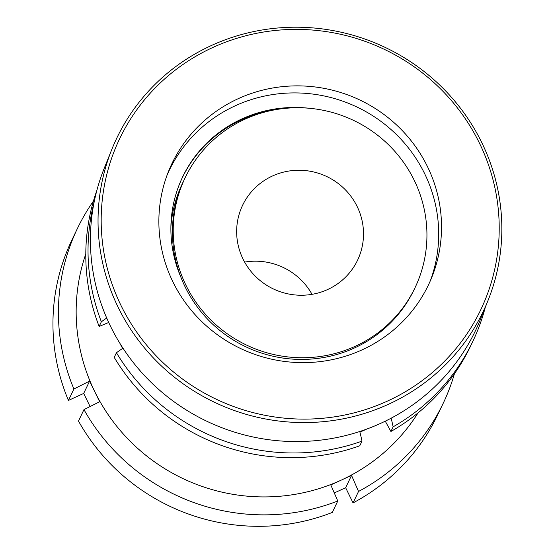 <?xml version="1.0" encoding="UTF-8"?>
<svg xmlns="http://www.w3.org/2000/svg" width="554" height="554" viewBox="0 0 554 554"><rect width="100%" height="100%" fill="white"/><g stroke="black" fill="none" stroke-linecap="round" stroke-linejoin="round"><path stroke-width="0.83" d="M85.794 253.947A185.327 180.999 25.6 0 0 94.637 391.387A185.327 180.999 25.6 0 0 341.181 480.145A185.327 180.999 25.6 0 0 418.062 412.875M337.774 500.989L332.296 512.436A202.702 197.965 25.6 0 1 78.488 421.068L83.966 409.621A202.702 197.965 25.6 0 0 337.774 500.989L330.793 484.93L341.181 480.145L351.548 475.394L358.528 491.453A202.702 197.965 25.6 0 0 443.117 403.478A202.702 197.965 25.6 0 0 454.439 373.735M358.528 491.453L353.05 502.9A202.702 197.965 25.6 0 0 437.639 414.925L443.117 403.478M90.094 406.539L83.696 393.423L89.596 381.097L99.658 401.726L83.966 409.621M93.439 201.06A202.702 197.965 25.6 0 0 77.394 228.539L71.916 239.986A202.702 197.965 25.6 0 0 68.426 400.438L83.696 393.423M353.05 502.9L345.648 487.721L334.277 492.949M77.394 228.539A202.702 197.965 25.6 0 0 73.904 388.991L68.426 400.438M89.596 381.097L73.904 388.991M366.519 429.163A185.327 180.999 -154.4 0 1 359.927 432.092M122.586 348.411A185.327 180.999 -154.4 0 1 119.962 343.425M345.648 487.721L351.548 475.394M469.439 125.093A199.807 194.052 -158.1 0 1 404.912 392.003A199.807 194.052 -158.1 0 1 130.959 323.411A199.807 194.052 -158.1 0 1 195.479 56.508A199.807 194.052 -158.1 0 1 469.439 125.093M471.634 124.297A202.702 196.864 -158.1 0 1 488.026 300.483A202.702 196.864 -158.1 0 1 318.287 422.086A202.702 196.864 -158.1 0 1 128.244 325.489A202.702 196.864 -158.1 0 1 111.86 149.31A202.702 196.864 -158.1 0 1 281.598 27.7A202.702 196.864 -158.1 0 1 471.634 124.297M167.176 174.884A141.893 137.808 -158.1 0 1 286.466 93.134A141.893 137.808 -158.1 0 1 417.55 160.875A141.893 137.808 -158.1 0 1 430.389 280.663M180.008 294.673A141.893 137.808 -158.1 0 1 168.541 171.345A141.893 137.808 -158.1 0 1 287.353 86.216A141.893 137.808 -158.1 0 1 420.382 153.832A141.893 137.808 -158.1 0 1 431.857 277.166A141.893 137.808 -158.1 0 1 313.038 362.288A141.893 137.808 -158.1 0 1 180.008 294.673M179.364 184.392A126.977 123.32 -158.1 0 1 273.254 110.114M181.019 277.54A126.977 123.32 -158.1 0 1 179.544 183.942A126.977 123.32 -158.1 0 1 309.243 108.265M488.026 300.483L480.394 319.464A202.702 196.864 -158.1 0 1 310.656 441.074A202.702 196.864 -158.1 0 1 120.613 344.477A202.702 196.864 -158.1 0 1 104.228 168.291L111.86 149.31M185.14 177.765L184.337 179.454A127.413 124.435 25.6 0 0 210.215 321.819A127.413 124.435 25.6 0 0 354.615 347.891A127.413 124.435 25.6 0 0 414.212 289.41L415.022 287.727A127.413 124.435 25.6 0 0 389.143 145.363A127.413 124.435 25.6 0 0 244.743 119.283A127.413 124.435 25.6 0 0 185.14 177.765A127.413 124.435 25.6 0 0 211.019 320.136A127.413 124.435 25.6 0 0 355.419 346.208A127.413 124.435 25.6 0 0 415.022 287.727M272.409 176.02A63.71 62.221 25.6 0 0 242.61 205.257A63.71 62.221 25.6 0 0 255.546 276.439A63.71 62.221 25.6 0 0 327.746 289.479A63.71 62.221 25.6 0 0 357.552 260.235A63.71 62.221 25.6 0 0 344.609 189.053A63.71 62.221 25.6 0 0 272.409 176.02M183.409 181.428A127.413 124.435 25.6 0 0 170.916 226.344M94.256 201.552A202.702 197.965 25.6 0 0 101.361 321.784L99.131 326.445L108.716 322.483M106.707 318.01A231.011 31.308 154 0 0 101.361 321.784M122.967 348.147A231.011 31.308 154 0 0 116.451 352.725A202.702 197.965 25.6 0 0 362.004 441.123L359.768 445.783A202.702 197.965 25.6 0 1 114.221 357.392L116.451 352.725M359.781 431.497A231.011 38.524 65.3 0 1 362.004 441.123M391.159 418.18A231.011 38.524 65.3 0 1 393.139 426.815L390.902 431.483A202.702 197.965 25.6 0 0 470.484 346.257L472.714 341.596A202.702 197.965 25.6 0 0 485.318 307.207M390.902 431.483L385.265 421.172M96.908 190.257A202.702 197.965 25.6 0 0 99.131 326.445M393.139 426.815A202.702 197.965 25.6 0 0 472.714 341.596M312.027 294.333A63.71 62.221 25.6 0 0 244.639 262.097"/></g></svg>
